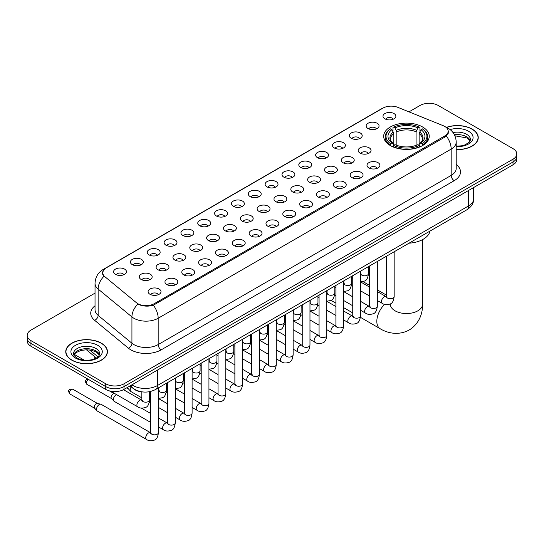 <?xml version="1.0" encoding="UTF-8"?>
<svg xmlns="http://www.w3.org/2000/svg" width="544" height="544" viewBox="0 0 544 544"><rect width="100%" height="100%" fill="white"/><g stroke="black" fill="none" stroke-linecap="round" stroke-linejoin="round"><path stroke-width="0.82" d="M422.572 126.963A22.78 13.151 0 0 0 397.746 124.114A22.78 13.151 0 0 0 383.683 136.265A22.78 13.151 0 0 0 390.354 145.568A22.78 13.151 0 0 0 415.181 148.417A22.78 13.151 0 0 0 429.243 136.265A22.78 13.151 0 0 0 422.572 126.963M368.043 128.547A6.446 3.72 180 0 1 366.765 127.493A6.446 3.72 180 0 1 368.9 122.862A6.446 3.72 180 0 1 377.162 123.277A6.446 3.72 180 0 1 378.44 127.493A6.446 3.72 180 0 1 368.043 128.547M376.38 128.928A3.869 2.23 0 0 0 375.34 127.84A3.869 2.23 0 0 0 371.525 127.276A3.869 2.23 0 0 0 368.832 128.928M351.206 138.264A6.446 3.72 180 0 1 349.928 137.21A6.446 3.72 180 0 1 352.063 132.586A6.446 3.72 180 0 1 360.325 133.001A6.446 3.72 180 0 1 361.604 137.21A6.446 3.72 180 0 1 351.206 138.264M359.536 138.652A3.869 2.23 0 0 0 358.503 137.564A3.869 2.23 0 0 0 354.688 137A3.869 2.23 0 0 0 351.988 138.652M334.37 147.988A6.446 3.72 180 0 1 333.091 146.934A6.446 3.72 180 0 1 335.226 142.31A6.446 3.72 180 0 1 343.488 142.725A6.446 3.72 180 0 1 344.767 146.934A6.446 3.72 180 0 1 334.37 147.988M342.7 148.376A3.869 2.23 0 0 0 341.666 147.288A3.869 2.23 0 0 0 337.851 146.717A3.869 2.23 0 0 0 335.152 148.376M317.533 157.706A6.446 3.72 180 0 1 316.248 156.658A6.446 3.72 180 0 1 318.383 152.028A6.446 3.72 180 0 1 326.645 152.442A6.446 3.72 180 0 1 327.93 156.658A6.446 3.72 180 0 1 317.533 157.706M325.863 158.093A3.869 2.23 0 0 0 324.822 157.005A3.869 2.23 0 0 0 321.014 156.441A3.869 2.23 0 0 0 318.315 158.093M300.689 167.43A6.446 3.72 180 0 1 299.411 166.376A6.446 3.72 180 0 1 301.546 161.752A6.446 3.72 180 0 1 309.808 162.166A6.446 3.72 180 0 1 311.086 166.376A6.446 3.72 180 0 1 300.689 167.43M309.026 167.817A3.869 2.23 0 0 0 307.986 166.729A3.869 2.23 0 0 0 304.178 166.165A3.869 2.23 0 0 0 301.478 167.817M283.852 177.154A6.446 3.72 180 0 1 282.574 176.1A6.446 3.72 180 0 1 284.709 171.476A6.446 3.72 180 0 1 292.971 171.89A6.446 3.72 180 0 1 294.25 176.1A6.446 3.72 180 0 1 283.852 177.154M292.189 177.541A3.869 2.23 0 0 0 291.149 176.453A3.869 2.23 0 0 0 287.334 175.882A3.869 2.23 0 0 0 284.641 177.541M267.016 186.871A6.446 3.72 180 0 1 265.737 185.824A6.446 3.72 180 0 1 267.872 181.193A6.446 3.72 180 0 1 276.134 181.608A6.446 3.72 180 0 1 277.413 185.824A6.446 3.72 180 0 1 267.016 186.871M275.346 187.258A3.869 2.23 0 0 0 274.312 186.17A3.869 2.23 0 0 0 270.497 185.606A3.869 2.23 0 0 0 267.798 187.258M250.179 196.595A6.446 3.72 180 0 1 248.9 195.541A6.446 3.72 180 0 1 251.036 190.917A6.446 3.72 180 0 1 259.298 191.332A6.446 3.72 180 0 1 260.576 195.541A6.446 3.72 180 0 1 250.179 196.595M258.509 196.982A3.869 2.23 0 0 0 257.468 195.894A3.869 2.23 0 0 0 253.66 195.33A3.869 2.23 0 0 0 250.961 196.982M233.342 206.319A6.446 3.72 180 0 1 232.057 205.265A6.446 3.72 180 0 1 234.192 200.634A6.446 3.72 180 0 1 242.454 201.049A6.446 3.72 180 0 1 243.739 205.265A6.446 3.72 180 0 1 233.342 206.319M241.672 206.7A3.869 2.23 0 0 0 240.632 205.612A3.869 2.23 0 0 0 236.824 205.047A3.869 2.23 0 0 0 234.124 206.7M216.498 216.036A6.446 3.72 180 0 1 215.22 214.982A6.446 3.72 180 0 1 217.355 210.358A6.446 3.72 180 0 1 225.617 210.773A6.446 3.72 180 0 1 226.896 214.982A6.446 3.72 180 0 1 216.498 216.036M224.835 216.424A3.869 2.23 0 0 0 223.795 215.336A3.869 2.23 0 0 0 219.987 214.771A3.869 2.23 0 0 0 217.287 216.424M199.662 225.76A6.446 3.72 180 0 1 198.383 224.706A6.446 3.72 180 0 1 200.518 220.082A6.446 3.72 180 0 1 208.78 220.497A6.446 3.72 180 0 1 210.059 224.706A6.446 3.72 180 0 1 199.662 225.76M207.998 226.148A3.869 2.23 0 0 0 206.958 225.06A3.869 2.23 0 0 0 203.143 224.488A3.869 2.23 0 0 0 200.45 226.148M182.825 235.477A6.446 3.72 180 0 1 181.546 234.43A6.446 3.72 180 0 1 183.682 229.799A6.446 3.72 180 0 1 191.944 230.214A6.446 3.72 180 0 1 193.222 234.43A6.446 3.72 180 0 1 182.825 235.477M191.155 235.865A3.869 2.23 0 0 0 190.121 234.777A3.869 2.23 0 0 0 186.306 234.212A3.869 2.23 0 0 0 183.607 235.865M165.988 245.201A6.446 3.72 180 0 1 164.71 244.147A6.446 3.72 180 0 1 166.845 239.523A6.446 3.72 180 0 1 175.107 239.938A6.446 3.72 180 0 1 176.385 244.147A6.446 3.72 180 0 1 165.988 245.201M174.318 245.589A3.869 2.23 0 0 0 173.278 244.501A3.869 2.23 0 0 0 169.47 243.936A3.869 2.23 0 0 0 166.77 245.589M149.151 254.925A6.446 3.72 180 0 1 147.866 253.871A6.446 3.72 180 0 1 150.001 249.247A6.446 3.72 180 0 1 158.263 249.662A6.446 3.72 180 0 1 159.548 253.871A6.446 3.72 180 0 1 149.151 254.925M157.481 255.313A3.869 2.23 0 0 0 156.441 254.225A3.869 2.23 0 0 0 152.633 253.654A3.869 2.23 0 0 0 149.933 255.313M132.308 264.642A6.446 3.72 180 0 1 131.029 263.595A6.446 3.72 180 0 1 133.164 258.964A6.446 3.72 180 0 1 141.426 259.379A6.446 3.72 180 0 1 142.705 263.595A6.446 3.72 180 0 1 132.308 264.642M140.644 265.03A3.869 2.23 0 0 0 139.604 263.942A3.869 2.23 0 0 0 135.796 263.378A3.869 2.23 0 0 0 133.096 265.03M115.471 274.366A6.446 3.72 180 0 1 114.192 273.312A6.446 3.72 180 0 1 116.328 268.688A6.446 3.72 180 0 1 124.59 269.103A6.446 3.72 180 0 1 125.868 273.312A6.446 3.72 180 0 1 115.471 274.366M123.808 274.754A3.869 2.23 0 0 0 122.767 273.666A3.869 2.23 0 0 0 118.952 273.102A3.869 2.23 0 0 0 116.26 274.754M384.88 118.823A6.446 3.72 180 0 1 383.602 117.769A6.446 3.72 180 0 1 385.737 113.145A6.446 3.72 180 0 1 393.999 113.56A6.446 3.72 180 0 1 395.277 117.769A6.446 3.72 180 0 1 384.88 118.823M393.217 119.211A3.869 2.23 0 0 0 392.176 118.123A3.869 2.23 0 0 0 388.368 117.558A3.869 2.23 0 0 0 385.669 119.211M360.053 153.095A6.446 3.72 180 0 1 358.775 152.041A6.446 3.72 180 0 1 360.91 147.417A6.446 3.72 180 0 1 369.172 147.832A6.446 3.72 180 0 1 370.45 152.041A6.446 3.72 180 0 1 360.053 153.095M368.383 153.483A3.869 2.23 0 0 0 367.343 152.395A3.869 2.23 0 0 0 363.535 151.824A3.869 2.23 0 0 0 360.835 153.483M343.21 162.812A6.446 3.72 180 0 1 341.931 161.765A6.446 3.72 180 0 1 344.066 157.134A6.446 3.72 180 0 1 352.328 157.549A6.446 3.72 180 0 1 353.614 161.765A6.446 3.72 180 0 1 343.21 162.812M351.546 163.2A3.869 2.23 0 0 0 350.506 162.112A3.869 2.23 0 0 0 346.698 161.548A3.869 2.23 0 0 0 343.998 163.2M326.373 172.536A6.446 3.72 180 0 1 325.094 171.482A6.446 3.72 180 0 1 327.23 166.858A6.446 3.72 180 0 1 335.492 167.273A6.446 3.72 180 0 1 336.77 171.482A6.446 3.72 180 0 1 326.373 172.536M334.71 172.924A3.869 2.23 0 0 0 333.669 171.836A3.869 2.23 0 0 0 329.861 171.272A3.869 2.23 0 0 0 327.162 172.924M309.536 182.26A6.446 3.72 180 0 1 308.258 181.206A6.446 3.72 180 0 1 310.393 176.576A6.446 3.72 180 0 1 318.655 176.997A6.446 3.72 180 0 1 319.933 181.206A6.446 3.72 180 0 1 309.536 182.26M317.866 182.641A3.869 2.23 0 0 0 316.832 181.553A3.869 2.23 0 0 0 313.018 180.989A3.869 2.23 0 0 0 310.325 182.641M292.699 191.978A6.446 3.72 180 0 1 291.421 190.924A6.446 3.72 180 0 1 293.556 186.3A6.446 3.72 180 0 1 301.818 186.714A6.446 3.72 180 0 1 303.096 190.924A6.446 3.72 180 0 1 292.699 191.978M301.029 192.365A3.869 2.23 0 0 0 299.996 191.277A3.869 2.23 0 0 0 296.181 190.713A3.869 2.23 0 0 0 293.481 192.365M275.862 201.702A6.446 3.72 180 0 1 274.584 200.648A6.446 3.72 180 0 1 276.719 196.024A6.446 3.72 180 0 1 284.981 196.438A6.446 3.72 180 0 1 286.26 200.648A6.446 3.72 180 0 1 275.862 201.702M284.192 202.089A3.869 2.23 0 0 0 283.152 201.001A3.869 2.23 0 0 0 279.344 200.43A3.869 2.23 0 0 0 276.644 202.089M259.019 211.426A6.446 3.72 180 0 1 257.74 210.372A6.446 3.72 180 0 1 259.876 205.741A6.446 3.72 180 0 1 268.138 206.156A6.446 3.72 180 0 1 269.416 210.372A6.446 3.72 180 0 1 259.019 211.426M267.356 211.806A3.869 2.23 0 0 0 266.315 210.718A3.869 2.23 0 0 0 262.507 210.154A3.869 2.23 0 0 0 259.808 211.806M242.182 221.143A6.446 3.72 180 0 1 240.904 220.089A6.446 3.72 180 0 1 243.039 215.465A6.446 3.72 180 0 1 251.301 215.88A6.446 3.72 180 0 1 252.579 220.089A6.446 3.72 180 0 1 242.182 221.143M250.519 221.53A3.869 2.23 0 0 0 249.478 220.442A3.869 2.23 0 0 0 245.664 219.878A3.869 2.23 0 0 0 242.971 221.53M225.345 230.867A6.446 3.72 180 0 1 224.067 229.813A6.446 3.72 180 0 1 226.202 225.189A6.446 3.72 180 0 1 234.464 225.604A6.446 3.72 180 0 1 235.742 229.813A6.446 3.72 180 0 1 225.345 230.867M233.675 231.254A3.869 2.23 0 0 0 232.642 230.166A3.869 2.23 0 0 0 228.827 229.595A3.869 2.23 0 0 0 226.134 231.254M208.508 240.584A6.446 3.72 180 0 1 207.23 239.537A6.446 3.72 180 0 1 209.365 234.906A6.446 3.72 180 0 1 217.627 235.321A6.446 3.72 180 0 1 218.906 239.537A6.446 3.72 180 0 1 208.508 240.584M216.838 240.972A3.869 2.23 0 0 0 215.805 239.884A3.869 2.23 0 0 0 211.99 239.319A3.869 2.23 0 0 0 209.29 240.972M191.672 250.308A6.446 3.72 180 0 1 190.386 249.254A6.446 3.72 180 0 1 192.528 244.63A6.446 3.72 180 0 1 200.79 245.045A6.446 3.72 180 0 1 202.069 249.254A6.446 3.72 180 0 1 191.672 250.308M200.002 250.696A3.869 2.23 0 0 0 198.961 249.608A3.869 2.23 0 0 0 195.153 249.043A3.869 2.23 0 0 0 192.454 250.696M174.828 260.032A6.446 3.72 180 0 1 173.55 258.978A6.446 3.72 180 0 1 175.685 254.347A6.446 3.72 180 0 1 183.947 254.769A6.446 3.72 180 0 1 185.225 258.978A6.446 3.72 180 0 1 174.828 260.032M183.165 260.413A3.869 2.23 0 0 0 182.124 259.325A3.869 2.23 0 0 0 178.316 258.76A3.869 2.23 0 0 0 175.617 260.413M157.991 269.749A6.446 3.72 180 0 1 156.713 268.695A6.446 3.72 180 0 1 158.848 264.071A6.446 3.72 180 0 1 167.11 264.486A6.446 3.72 180 0 1 168.388 268.695A6.446 3.72 180 0 1 157.991 269.749M166.328 270.137A3.869 2.23 0 0 0 165.288 269.049A3.869 2.23 0 0 0 161.473 268.484A3.869 2.23 0 0 0 158.78 270.137M141.154 279.473A6.446 3.72 180 0 1 139.876 278.419A6.446 3.72 180 0 1 142.011 273.795A6.446 3.72 180 0 1 150.273 274.21A6.446 3.72 180 0 1 151.552 278.419A6.446 3.72 180 0 1 141.154 279.473M149.484 279.861A3.869 2.23 0 0 0 148.451 278.773A3.869 2.23 0 0 0 144.636 278.202A3.869 2.23 0 0 0 141.943 279.861M368.893 167.919A6.446 3.72 180 0 1 367.615 166.872A6.446 3.72 180 0 1 369.75 162.241A6.446 3.72 180 0 1 378.012 162.656A6.446 3.72 180 0 1 379.29 166.872A6.446 3.72 180 0 1 368.893 167.919M377.23 168.307A3.869 2.23 0 0 0 376.19 167.219A3.869 2.23 0 0 0 372.382 166.654A3.869 2.23 0 0 0 369.682 168.307M352.056 177.643A6.446 3.72 180 0 1 350.778 176.589A6.446 3.72 180 0 1 352.913 171.965A6.446 3.72 180 0 1 361.175 172.38A6.446 3.72 180 0 1 362.454 176.589A6.446 3.72 180 0 1 352.056 177.643M360.393 178.031A3.869 2.23 0 0 0 359.353 176.943A3.869 2.23 0 0 0 355.538 176.378A3.869 2.23 0 0 0 352.845 178.031M335.22 187.367A6.446 3.72 180 0 1 333.941 186.313A6.446 3.72 180 0 1 336.076 181.682A6.446 3.72 180 0 1 344.338 182.097A6.446 3.72 180 0 1 345.617 186.313A6.446 3.72 180 0 1 335.22 187.367M343.55 187.748A3.869 2.23 0 0 0 342.516 186.66A3.869 2.23 0 0 0 338.701 186.096A3.869 2.23 0 0 0 336.002 187.748M318.383 197.084A6.446 3.72 180 0 1 317.104 196.03A6.446 3.72 180 0 1 319.24 191.406A6.446 3.72 180 0 1 327.502 191.821A6.446 3.72 180 0 1 328.78 196.03A6.446 3.72 180 0 1 318.383 197.084M326.713 197.472A3.869 2.23 0 0 0 325.672 196.384A3.869 2.23 0 0 0 321.864 195.82A3.869 2.23 0 0 0 319.165 197.472M301.546 206.808A6.446 3.72 180 0 1 300.261 205.754A6.446 3.72 180 0 1 302.396 201.13A6.446 3.72 180 0 1 310.658 201.545A6.446 3.72 180 0 1 311.943 205.754A6.446 3.72 180 0 1 301.546 206.808M309.876 207.196A3.869 2.23 0 0 0 308.836 206.108A3.869 2.23 0 0 0 305.028 205.537A3.869 2.23 0 0 0 302.328 207.196M284.702 216.526A6.446 3.72 180 0 1 283.424 215.478A6.446 3.72 180 0 1 285.559 210.848A6.446 3.72 180 0 1 293.821 211.262A6.446 3.72 180 0 1 295.1 215.478A6.446 3.72 180 0 1 284.702 216.526M293.039 216.913A3.869 2.23 0 0 0 291.999 215.825A3.869 2.23 0 0 0 288.191 215.261A3.869 2.23 0 0 0 285.491 216.913M267.866 226.25A6.446 3.72 180 0 1 266.587 225.196A6.446 3.72 180 0 1 268.722 220.572A6.446 3.72 180 0 1 276.984 220.986A6.446 3.72 180 0 1 278.263 225.196A6.446 3.72 180 0 1 267.866 226.25M276.202 226.637A3.869 2.23 0 0 0 275.162 225.549A3.869 2.23 0 0 0 271.347 224.985A3.869 2.23 0 0 0 268.654 226.637M251.029 235.974A6.446 3.72 180 0 1 249.75 234.92A6.446 3.72 180 0 1 251.886 230.296A6.446 3.72 180 0 1 260.148 230.71A6.446 3.72 180 0 1 261.426 234.92A6.446 3.72 180 0 1 251.029 235.974M259.359 236.361A3.869 2.23 0 0 0 258.325 235.273A3.869 2.23 0 0 0 254.51 234.702A3.869 2.23 0 0 0 251.811 236.361M234.192 245.691A6.446 3.72 180 0 1 232.914 244.644A6.446 3.72 180 0 1 235.049 240.013A6.446 3.72 180 0 1 243.311 240.428A6.446 3.72 180 0 1 244.589 244.644A6.446 3.72 180 0 1 234.192 245.691M242.522 246.078A3.869 2.23 0 0 0 241.482 244.99A3.869 2.23 0 0 0 237.674 244.426A3.869 2.23 0 0 0 234.974 246.078M217.355 255.415A6.446 3.72 180 0 1 216.07 254.361A6.446 3.72 180 0 1 218.205 249.737A6.446 3.72 180 0 1 226.467 250.152A6.446 3.72 180 0 1 227.752 254.361A6.446 3.72 180 0 1 217.355 255.415M225.685 255.802A3.869 2.23 0 0 0 224.645 254.714A3.869 2.23 0 0 0 220.837 254.15A3.869 2.23 0 0 0 218.137 255.802M200.512 265.139A6.446 3.72 180 0 1 199.233 264.085A6.446 3.72 180 0 1 201.368 259.454A6.446 3.72 180 0 1 209.63 259.869A6.446 3.72 180 0 1 210.909 264.085A6.446 3.72 180 0 1 200.512 265.139M208.848 265.52A3.869 2.23 0 0 0 207.808 264.432A3.869 2.23 0 0 0 204 263.867A3.869 2.23 0 0 0 201.3 265.52M183.675 274.856A6.446 3.72 180 0 1 182.396 273.802A6.446 3.72 180 0 1 184.532 269.178A6.446 3.72 180 0 1 192.794 269.593A6.446 3.72 180 0 1 194.072 273.802A6.446 3.72 180 0 1 183.675 274.856M192.012 275.244A3.869 2.23 0 0 0 190.971 274.156A3.869 2.23 0 0 0 187.156 273.591A3.869 2.23 0 0 0 184.464 275.244M166.838 284.58A6.446 3.72 180 0 1 165.56 283.526A6.446 3.72 180 0 1 167.695 278.902A6.446 3.72 180 0 1 175.957 279.317A6.446 3.72 180 0 1 177.235 283.526A6.446 3.72 180 0 1 166.838 284.58M175.168 284.968A3.869 2.23 0 0 0 174.134 283.88A3.869 2.23 0 0 0 170.32 283.308A3.869 2.23 0 0 0 167.62 284.968M150.001 294.297A6.446 3.72 180 0 1 148.723 293.25A6.446 3.72 180 0 1 150.858 288.619A6.446 3.72 180 0 1 159.12 289.034A6.446 3.72 180 0 1 160.398 293.25A6.446 3.72 180 0 1 150.001 294.297M158.331 294.685A3.869 2.23 0 0 0 157.291 293.597A3.869 2.23 0 0 0 153.483 293.032A3.869 2.23 0 0 0 150.783 294.685M443.238 125.705A11.608 6.698 180 0 1 444.788 126.46A11.608 6.698 180 0 1 448.188 131.192A11.608 6.698 180 0 1 444.788 135.932L154.224 303.688A11.608 6.698 180 0 1 136.51 302.79L104.72 276.576A11.608 6.698 180 0 1 102.619 272.734A11.608 6.698 180 0 1 106.019 267.995L382.969 108.1A11.608 6.698 180 0 1 397.834 107.352L443.238 125.705M143.296 392.006A12.893 7.446 180 0 1 133.634 388.851L130.057 385.9M456.205 149.614A20.849 12.036 0 0 0 478.251 137.598A20.849 12.036 0 0 0 472.144 129.091A20.849 12.036 0 0 0 446.461 127.357M101.34 343.169A20.849 12.036 0 0 0 78.622 340.564A20.849 12.036 0 0 0 65.749 351.682A20.849 12.036 0 0 0 71.856 360.196A20.849 12.036 0 0 0 94.574 362.8A20.849 12.036 0 0 0 107.447 351.682A20.849 12.036 0 0 0 101.34 343.169M448.644 131.682L446.372 136.054L445.244 136.877L153.374 305.211C148.519 306.605 143.752 306.428 139.06 304.688L137.809 304.082A15.042 10.064 129.5 0 0 131.934 316.928L98.138 289.061A17.19 9.928 180 0 1 95.03 283.37L95.03 309.692A17.19 9.928 0 0 0 98.138 315.384L131.934 343.25A17.19 9.928 0 0 0 133.858 344.576A17.19 9.928 0 0 0 158.175 344.576L451.173 175.413A17.19 9.928 0 0 0 456.205 168.395L456.205 142.072A17.19 9.928 180 0 1 451.173 149.09A15.042 8.684 -120 0 0 446.372 136.054M95.03 293.121L30.974 330.099A12.893 7.446 0 0 0 27.2 335.362L27.2 340.979A12.893 7.446 0 0 0 30.974 346.242L105.747 389.409L105.747 386.6A12.893 7.446 0 0 0 123.984 386.6L513.026 161.99A12.893 7.446 0 0 0 516.8 156.726A12.893 7.446 0 0 1 513.026 161.99L123.984 386.6A12.893 7.446 0 0 1 105.747 386.6L30.974 343.434L105.747 386.6L105.747 383.792A12.893 7.446 0 0 0 123.984 383.792L513.026 159.181A12.893 7.446 0 0 0 516.8 153.918A12.893 7.446 0 0 0 513.026 148.655L438.253 105.488A12.893 7.446 0 0 0 420.016 105.488L408.986 111.86M27.2 338.171A12.893 7.446 0 0 0 30.974 343.434A12.893 7.446 0 0 1 27.2 338.171M456.205 164.458A21.495 12.41 180 0 1 454.213 180.683L161.214 349.84A21.495 12.41 180 0 1 130.818 349.84A21.495 12.41 180 0 1 128.411 348.18L94.615 320.314A4.298 2.876 -50.5 0 0 98.138 315.384L98.138 289.061A15.042 10.064 129.5 0 1 103.972 276.257L102.32 272.734L104.441 269.117M27.2 335.362A12.893 7.446 0 0 0 30.974 340.626L105.747 383.792M105.747 389.409A12.893 7.446 0 0 0 123.984 389.409L513.026 164.798A12.893 7.446 0 0 0 516.8 159.535L516.8 153.918M456.205 149.491A20.631 11.914 0 0 0 478.033 137.598A20.631 11.914 0 0 0 471.995 129.18A20.631 11.914 0 0 0 446.644 127.439M72.005 360.108A20.631 11.914 0 0 0 94.493 362.685A20.631 11.914 0 0 0 107.229 351.682A20.631 11.914 0 0 0 101.184 343.257A20.631 11.914 0 0 0 78.703 340.68A20.631 11.914 0 0 0 65.967 351.682A20.631 11.914 0 0 0 72.005 360.108M389.946 145.323L390.558 143.698A20.461 11.812 0 0 1 390.558 128.84L391.959 129.649A18.482 10.669 0 0 0 391.959 142.882L393.353 143.67L393.802 145.33M393.802 144.656L393.802 133.545L391.959 129.649M392.986 131.41L392.986 127.432L393.598 127.078A20.461 11.812 0 0 1 419.329 127.078L417.921 127.894A18.482 10.669 0 0 0 394.998 127.894L396.841 131.791L396.841 145.377M416.085 145.377L416.085 131.791L417.921 127.894M409.027 243.188A23.644 13.648 0 0 0 429.964 231.105M392.986 146.506A21.318 12.308 0 0 0 419.941 146.506L419.329 145.452A20.461 11.812 0 0 1 393.598 145.452L392.986 146.866M419.941 146.866L419.941 146.506M390.558 128.84L389.946 129.186A21.318 12.308 0 0 0 385.145 136.966A21.318 12.308 0 0 0 389.946 144.752M419.329 127.078L419.941 127.432L419.941 131.41M393.598 145.452L394.998 144.636A18.482 10.669 0 0 0 417.921 144.636L419.329 145.452M391.959 142.882L390.558 143.698M394.998 127.894L393.598 127.078M393.353 132.042A16.531 9.547 0 0 0 393.353 143.67L393.428 143.725C391.082 141.454 390.123 139.91 390.558 139.101A15.905 9.18 0 0 1 393.802 133.545M422.98 144.752A21.318 12.308 0 0 0 427.781 136.966A21.318 12.308 0 0 0 422.98 129.186L422.368 128.84A20.461 11.812 0 0 1 422.368 143.698L422.98 145.323M422.368 143.698L420.961 142.882A18.482 10.669 0 0 0 420.961 129.649L422.368 128.84M420.961 129.649L419.125 133.545L419.125 144.656L419.574 143.67L420.961 142.882M419.125 133.545A15.905 9.18 0 0 1 422.368 139.101C422.797 139.917 421.845 141.46 419.499 143.725L419.574 143.67A16.531 9.547 0 0 0 419.574 132.042M419.125 145.33L419.125 144.656M141.848 397.875L131.016 391.619A3.869 2.23 -60 0 1 130.703 391.374A3.869 2.23 -60 0 1 130.213 389.851A3.869 2.23 -60 0 1 131.206 386.845M128.513 388.933A2.795 1.612 -60 0 1 128.289 388.756A2.795 1.612 -60 0 1 127.935 387.654A2.795 1.612 -60 0 1 127.99 387.097M150.688 422.423L114.179 401.343A3.869 2.23 -60 0 1 113.866 401.091A3.869 2.23 -60 0 1 113.376 399.568A3.869 2.23 -60 0 1 116.11 394.835A3.869 2.23 -60 0 1 116.566 394.618M111.676 398.657A2.795 1.612 -60 0 1 111.452 398.473A2.795 1.612 -60 0 1 111.098 397.378A2.795 1.612 -60 0 1 113.07 393.958A2.795 1.612 -60 0 1 114.199 393.713L115.518 394.012M158.426 387.872L158.426 432.616C157.896 437.104 156.502 439.613 154.251 440.144C151.055 441.13 148.492 440.905 146.547 439.47L97.335 411.067A3.869 2.23 -60 0 1 97.029 410.815A3.869 2.23 -60 0 1 96.54 409.292A3.869 2.23 -60 0 1 99.273 404.552A3.869 2.23 -60 0 1 100.83 404.219A3.869 2.23 -60 0 1 101.204 404.362L151.198 433.085M94.833 408.381A2.795 1.612 -60 0 1 94.608 408.197A2.795 1.612 -60 0 1 94.255 407.102A2.795 1.612 -60 0 1 96.234 403.675A2.795 1.612 -60 0 1 97.362 403.437L100.83 404.219M154.224 303.688L154.224 304.871M444.788 135.932L444.788 137.136M161.214 349.84A4.298 2.482 60 0 1 158.175 344.576L158.175 318.254A17.19 9.928 180 0 1 133.858 318.254A17.19 9.928 180 0 1 131.934 316.928L131.934 343.25A4.298 2.876 -50.5 0 1 128.411 348.18M445.883 127.112A15.042 7.045 112 0 0 445.679 127.038L448.059 128.166C453.2 131.254 455.92 135.891 456.205 142.072M153.374 305.211A15.042 8.684 60 0 1 158.175 318.254L451.173 149.09L451.173 175.413A4.298 2.482 60 0 0 454.213 180.683M104.74 268.872A15.042 8.684 -120 0 0 103.176 269.464C98.036 272.551 95.316 277.188 95.03 283.37M103.176 269.464L381.704 108.657A15.042 8.684 60 0 1 382.847 108.174M94.615 320.314A21.495 12.41 180 0 1 95.03 305.755M123.984 383.792L123.984 389.409M513.026 159.181L513.026 164.798M30.974 340.626L30.974 346.242M131.947 384.812A17.19 9.928 0 0 0 133.103 385.546A17.19 9.928 0 0 0 157.413 385.546L468.649 205.863A17.19 9.928 0 0 0 473.681 198.839C473.81 203.109 471.539 206.761 466.868 209.794L155.632 389.484A8.595 4.964 60 0 0 157.413 385.546L157.413 370.11M468.649 190.42L468.649 205.863A8.595 4.964 60 0 1 466.868 209.794M131.247 385.213A8.595 5.753 129.5 0 0 132.75 388.008L130.138 385.859M89.617 349.955L97.968 356.85M470.288 140.787A13.104 7.562 0 0 0 466.664 136.816A13.104 7.562 0 0 0 454.43 134.796M456.205 146.152L461.407 145.846L464.964 144.908L469.431 142.12L470.506 139.706A13.104 7.562 0 0 0 466.664 134.354A13.104 7.562 0 0 0 453.036 132.573M456.205 146.628A15.681 9.051 0 0 0 471.648 141.379A15.681 9.051 0 0 0 468.493 131.199A15.681 9.051 0 0 0 450.126 129.581M99.477 354.872A13.104 7.562 0 0 0 95.86 350.894A13.104 7.562 0 0 0 82.708 349.024A13.104 7.562 0 0 0 73.712 354.872M95.86 348.439A13.104 7.562 0 0 0 81.586 346.8A13.104 7.562 0 0 0 73.494 353.79C72.808 354.192 73.909 355.579 76.799 357.959C83.531 361.896 98.512 360.794 99.702 353.79A13.104 7.562 0 0 0 95.86 348.439M75.507 358.081A15.681 9.051 0 0 0 97.682 358.081A15.681 9.051 0 0 0 97.682 345.284A15.681 9.051 0 0 0 75.507 345.284A15.681 9.051 0 0 0 75.507 358.081M422.579 239.605L422.579 304.232A16.116 9.309 180 0 1 417.86 310.814A16.116 9.309 180 0 1 395.066 310.814A16.116 9.309 180 0 1 390.34 304.232L390.381 304.864M422.579 304.232C422.797 312.331 419.791 323.503 409.183 329.997C398.256 335.94 387.07 332.962 380.168 328.726A16.116 9.309 -60 0 1 384.601 304.375M416.085 131.791A15.905 9.18 0 0 0 396.841 131.791M416.534 130.288A16.531 9.547 0 0 0 396.392 130.288M394.162 251.77L394.162 296.514A3.869 2.23 180 0 1 392.85 298.187A3.869 2.23 180 0 1 387.559 298.092A3.869 2.23 180 0 1 386.424 296.514L386.301 297.35L386.648 297.065M394.162 296.514C393.632 301.009 392.238 303.518 389.987 304.042C386.791 305.028 384.22 304.81 382.282 303.375A3.869 2.23 -60 0 1 381.684 300.274A3.869 2.23 -60 0 1 384.214 296.868A3.869 2.23 -60 0 1 384.384 296.772A3.869 2.23 -60 0 1 386.152 296.67L386.934 296.983M377.325 261.494L377.325 306.238A3.869 2.23 180 0 1 376.013 307.911A3.869 2.23 180 0 1 370.722 307.816A3.869 2.23 180 0 1 369.587 306.238L369.464 307.068L369.811 306.782M377.325 306.238C376.795 310.726 375.401 313.235 373.15 313.766C369.954 314.752 367.384 314.527 365.439 313.092A3.869 2.23 -60 0 1 364.847 309.992A3.869 2.23 -60 0 1 367.377 306.585A3.869 2.23 -60 0 1 367.547 306.496A3.869 2.23 -60 0 1 369.308 306.394L370.097 306.707M360.482 271.218L360.482 315.955A3.869 2.23 180 0 1 359.176 317.635A3.869 2.23 180 0 1 353.879 317.533A3.869 2.23 180 0 1 352.75 315.955L352.621 316.792L352.968 316.506M360.482 315.955C359.958 320.45 358.564 322.959 356.313 323.483C353.117 324.476 350.547 324.251 348.602 322.816A3.869 2.23 -60 0 1 348.01 319.716A3.869 2.23 -60 0 1 350.54 316.309A3.869 2.23 -60 0 1 350.71 316.214A3.869 2.23 -60 0 1 352.471 316.118L353.26 316.424M343.645 280.935L343.645 325.679A3.869 2.23 180 0 1 342.339 327.352A3.869 2.23 180 0 1 337.042 327.257A3.869 2.23 180 0 1 335.906 325.679L335.784 326.516L336.131 326.23M343.645 325.679C343.114 330.167 341.727 332.676 339.476 333.207C336.28 334.193 333.71 333.968 331.765 332.54A3.869 2.23 -60 0 1 331.174 329.44A3.869 2.23 -60 0 1 333.696 326.026A3.869 2.23 -60 0 1 333.873 325.938A3.869 2.23 -60 0 1 335.634 325.836L336.416 326.148M326.808 290.659L326.808 335.396A3.869 2.23 180 0 1 325.496 337.076A3.869 2.23 180 0 1 320.205 336.981A3.869 2.23 180 0 1 319.07 335.396L318.947 336.233L319.294 335.947M326.808 335.396C326.278 339.891 324.89 342.4 322.633 342.924C319.437 343.917 316.873 343.692 314.928 342.258A3.869 2.23 -60 0 1 314.337 339.157A3.869 2.23 -60 0 1 316.86 335.75A3.869 2.23 -60 0 1 317.036 335.655A3.869 2.23 -60 0 1 318.798 335.56L319.58 335.866M309.971 300.383L309.971 345.12A3.869 2.23 180 0 1 308.659 346.793A3.869 2.23 180 0 1 303.368 346.698A3.869 2.23 180 0 1 302.233 345.12L302.11 345.957L302.457 345.671M309.971 345.12C309.441 349.615 308.047 352.124 305.796 352.648C302.6 353.634 300.03 353.416 298.092 351.982A3.869 2.23 -60 0 1 297.493 348.881A3.869 2.23 -60 0 1 300.023 345.474A3.869 2.23 -60 0 1 300.193 345.379A3.869 2.23 -60 0 1 301.954 345.277L302.743 345.59M293.134 310.1L293.134 354.844A3.869 2.23 180 0 1 291.822 356.517A3.869 2.23 180 0 1 286.532 356.422A3.869 2.23 180 0 1 285.396 354.844L285.274 355.681L285.614 355.388M293.134 354.844C292.604 359.332 291.21 361.842 288.959 362.372C285.763 363.358 283.193 363.134 281.248 361.699A3.869 2.23 -60 0 1 280.656 358.605A3.869 2.23 -60 0 1 283.186 355.191A3.869 2.23 -60 0 1 283.356 355.103A3.869 2.23 -60 0 1 285.117 355.001L285.906 355.314M276.291 319.824L276.291 364.562A3.869 2.23 180 0 1 274.985 366.241A3.869 2.23 180 0 1 269.688 366.146A3.869 2.23 180 0 1 268.559 364.562L268.43 365.398L268.777 365.112M276.291 364.562C275.76 369.056 274.373 371.566 272.122 372.089C268.926 373.082 266.356 372.858 264.411 371.423A3.869 2.23 -60 0 1 263.82 368.322A3.869 2.23 -60 0 1 266.349 364.915A3.869 2.23 -60 0 1 266.519 364.82A3.869 2.23 -60 0 1 268.28 364.725L269.069 365.031M259.454 329.542L259.454 374.286A3.869 2.23 180 0 1 258.148 375.958A3.869 2.23 180 0 1 252.851 375.863A3.869 2.23 180 0 1 251.716 374.286L251.593 375.122L251.94 374.836M259.454 374.286C258.924 378.78 257.536 381.29 255.286 381.813C252.09 382.799 249.519 382.582 247.574 381.147A3.869 2.23 -60 0 1 246.983 378.046A3.869 2.23 -60 0 1 249.506 374.639A3.869 2.23 -60 0 1 249.682 374.544A3.869 2.23 -60 0 1 251.444 374.442L252.226 374.755M242.617 339.266L242.617 384.01A3.869 2.23 180 0 1 241.305 385.682A3.869 2.23 180 0 1 236.014 385.587A3.869 2.23 180 0 1 234.879 384.01L234.756 384.839L235.103 384.554M242.617 384.01C242.087 388.498 240.693 391.007 238.442 391.537C235.246 392.523 232.682 392.299 230.738 390.864A3.869 2.23 -60 0 1 230.146 387.763A3.869 2.23 -60 0 1 232.669 384.356A3.869 2.23 -60 0 1 232.839 384.261A3.869 2.23 -60 0 1 234.607 384.166L235.389 384.479M225.78 348.99L225.78 393.727A3.869 2.23 180 0 1 224.468 395.406A3.869 2.23 180 0 1 219.178 395.304A3.869 2.23 180 0 1 218.042 393.727L217.92 394.563L218.266 394.278M225.78 393.727C225.25 398.222 223.856 400.731 221.605 401.254C218.409 402.247 215.839 402.023 213.901 400.588A3.869 2.23 -60 0 1 213.302 397.487A3.869 2.23 -60 0 1 215.832 394.08A3.869 2.23 -60 0 1 216.002 393.985A3.869 2.23 -60 0 1 217.763 393.89L218.552 394.196M208.944 358.707L208.944 403.451A3.869 2.23 180 0 1 207.631 405.124A3.869 2.23 180 0 1 202.334 405.028A3.869 2.23 180 0 1 201.205 403.451L201.083 404.287L201.423 404.002M208.944 403.451C208.413 407.939 207.019 410.448 204.768 410.978C201.572 411.964 199.002 411.74 197.057 410.312A3.869 2.23 -60 0 1 196.466 407.211A3.869 2.23 -60 0 1 198.995 403.798A3.869 2.23 -60 0 1 199.165 403.709A3.869 2.23 -60 0 1 200.926 403.607L201.715 403.92M192.1 368.431L192.1 413.168A3.869 2.23 180 0 1 190.794 414.848A3.869 2.23 180 0 1 185.497 414.752A3.869 2.23 180 0 1 184.368 413.168L184.239 414.004L184.586 413.719M192.1 413.168C191.57 417.663 190.182 420.172 187.932 420.696C184.736 421.688 182.165 421.464 180.22 420.029A3.869 2.23 -60 0 1 179.629 416.928A3.869 2.23 -60 0 1 182.158 413.522A3.869 2.23 -60 0 1 182.328 413.426A3.869 2.23 -60 0 1 184.09 413.331L184.878 413.637M88.019 379.175L86.931 379.535A2.795 1.612 60 0 1 88.332 379.671A2.795 1.612 -60 0 1 88.624 379.528M175.263 378.155L175.263 422.892A3.869 2.23 180 0 1 173.958 424.565A3.869 2.23 180 0 1 168.66 424.47A3.869 2.23 180 0 1 167.525 422.892L167.402 423.728L167.749 423.443M175.263 422.892C174.733 427.387 173.346 429.896 171.088 430.42C167.899 431.406 165.328 431.188 163.384 429.753A3.869 2.23 -60 0 1 162.792 426.652A3.869 2.23 -60 0 1 165.315 423.246A3.869 2.23 -60 0 1 165.492 423.15A3.869 2.23 -60 0 1 167.253 423.048L168.035 423.361M111.547 398.582L86.931 384.37A2.795 1.612 -60 0 1 86.503 382.133A2.795 1.612 -60 0 1 88.332 379.671M71.495 389.395A2.795 1.612 -60 0 1 72.889 389.252L70.094 389.252A2.795 1.612 60 0 1 71.495 389.395A2.795 1.612 -60 0 0 69.666 391.857A2.795 1.612 -60 0 0 70.094 394.094L94.71 408.306M158.426 432.616A3.869 2.23 180 0 1 157.114 434.289A3.869 2.23 180 0 1 151.824 434.194A3.869 2.23 180 0 1 150.688 432.616L150.566 433.452L150.912 433.16M146.547 439.47A3.869 2.23 -60 0 1 145.955 436.376A3.869 2.23 -60 0 1 148.478 432.963A3.869 2.23 -60 0 1 148.648 432.874A3.869 2.23 -60 0 1 150.416 432.772M368.478 266.601L368.478 273.578A3.869 2.23 180 0 1 367.166 275.25A3.869 2.23 180 0 1 361.876 275.155A3.869 2.23 180 0 1 360.74 273.578L360.74 271.068M351.642 276.325L351.642 283.302A3.869 2.23 180 0 1 350.329 284.974A3.869 2.23 180 0 1 345.039 284.879A3.869 2.23 180 0 1 343.903 283.302L343.903 280.792M334.805 286.042L334.805 293.019A3.869 2.23 180 0 1 333.492 294.698A3.869 2.23 180 0 1 328.195 294.603A3.869 2.23 180 0 1 327.066 293.019L327.066 290.51M317.961 295.766L317.961 302.743A3.869 2.23 180 0 1 316.656 304.416A3.869 2.23 180 0 1 311.358 304.32A3.869 2.23 180 0 1 310.23 302.743L310.23 300.234M301.124 305.483L301.124 312.467A3.869 2.23 180 0 1 299.819 314.14A3.869 2.23 180 0 1 294.522 314.044A3.869 2.23 180 0 1 293.386 312.467L293.386 309.951M284.288 315.207L284.288 322.184A3.869 2.23 180 0 1 282.975 323.864A3.869 2.23 180 0 1 277.685 323.762A3.869 2.23 180 0 1 276.549 322.184L276.549 319.675M267.451 324.931L267.451 331.908A3.869 2.23 180 0 1 266.138 333.581A3.869 2.23 180 0 1 260.848 333.486A3.869 2.23 180 0 1 259.712 331.908L259.712 329.399M250.614 334.648L250.614 341.625A3.869 2.23 180 0 1 249.302 343.305A3.869 2.23 180 0 1 244.004 343.21A3.869 2.23 180 0 1 242.876 341.625L242.876 339.116M233.77 344.372L233.77 351.349A3.869 2.23 180 0 1 232.465 353.022A3.869 2.23 180 0 1 227.168 352.927A3.869 2.23 180 0 1 226.039 351.349L226.039 348.84M216.934 354.096L216.934 361.073A3.869 2.23 180 0 1 215.628 362.746A3.869 2.23 180 0 1 210.331 362.651A3.869 2.23 180 0 1 209.195 361.073L209.195 358.564M200.097 363.814L200.097 370.79A3.869 2.23 180 0 1 198.784 372.47A3.869 2.23 180 0 1 193.494 372.375A3.869 2.23 180 0 1 192.358 370.79L192.358 368.281M183.26 373.538L183.26 380.514A3.869 2.23 180 0 1 181.948 382.187A3.869 2.23 180 0 1 176.657 382.092A3.869 2.23 180 0 1 175.522 380.514L175.522 378.005M166.423 383.255L166.423 390.238A3.869 2.23 180 0 1 165.111 391.911A3.869 2.23 180 0 1 159.814 391.816A3.869 2.23 180 0 1 158.685 390.238L158.685 387.722M95.322 358.51A2.795 1.612 -60 0 1 95.934 357.66M149.58 391.687L149.58 399.956A3.869 2.23 180 0 1 148.274 401.635A3.869 2.23 180 0 1 142.977 401.533A3.869 2.23 180 0 1 141.848 399.956L141.848 391.904M110.602 391.17L137.7 406.817A3.869 2.23 -60 0 1 137.108 403.716A3.869 2.23 -60 0 1 139.638 400.309A3.869 2.23 -60 0 1 139.808 400.214A3.869 2.23 -60 0 1 141.569 400.119L123.488 389.681M102.619 272.734L102.619 274.23M448.188 131.192L448.188 133.661M381.704 108.657L384.465 107.372M155.632 389.484C148.716 392.958 141.8 392.958 134.878 389.484L132.75 388.008M473.681 198.839L473.681 187.51M96.336 357.986L86.374 349.772M470.22 140.937L467.201 137.992L454.913 135.816M478.033 139.325L478.033 137.598M99.416 355.014L96.397 352.077L91.786 350.336L86.584 349.772L81.042 350.424L75.868 352.675L73.78 355.014M107.229 353.403L107.229 351.682M65.967 353.403L65.967 351.682M380.168 328.726L360.407 317.315M352.75 312.895L343.645 307.639M335.906 303.171L331.017 300.349M385.145 140.903L385.145 136.966M427.781 140.903L427.781 136.966M386.424 295.113L377.325 289.857M369.587 285.389L362.984 281.581M390.34 303.858L390.34 304.232M382.282 303.375L377.325 300.512M369.587 296.045L360.482 290.788M352.75 286.321L351.41 285.552M386.424 256.238L386.424 296.514M386.152 296.67L377.325 291.577M369.587 287.11L360.482 281.853M365.439 313.092L360.482 310.236M352.75 305.769L343.645 300.512M335.906 296.045L334.574 295.27M369.587 265.962L369.587 306.238M369.308 306.394L360.482 301.301M352.75 296.834L343.645 291.577M348.602 322.816L343.645 319.954M335.906 315.486L326.808 310.236M319.07 305.769L317.73 304.994M352.75 275.686L352.75 315.955M352.471 316.118L343.645 311.018M335.906 306.551L326.808 301.301M331.765 332.54L326.808 329.678M319.07 325.21L309.971 319.954M302.233 315.486L300.893 314.718M335.906 285.403L335.906 325.679M335.634 325.836L326.808 320.742M319.07 316.275L309.971 311.018M314.928 342.258L309.971 339.395M302.233 334.927L293.134 329.678M285.396 325.21L284.056 324.435M319.07 295.127L319.07 335.396M318.798 335.56L309.971 330.466M302.233 325.999L293.134 320.742M298.092 351.982L293.134 349.119M285.396 344.651L276.291 339.395M268.559 334.927L267.22 334.159M302.233 304.844L302.233 345.12M301.954 345.277L293.134 340.184M285.396 335.716L276.291 330.466M281.248 361.699L276.291 358.843M268.559 354.375L259.454 349.119M251.716 344.651L250.383 343.876M285.396 314.568L285.396 354.844M285.117 355.001L276.291 349.908M268.559 345.44L259.454 340.184M264.411 371.423L259.454 368.56M251.716 364.092L242.617 358.843M234.879 354.375L233.539 353.6M268.559 324.292L268.559 364.562M268.28 364.725L259.454 359.625M251.716 355.164L242.617 349.908M247.574 381.147L242.617 378.284M234.879 373.816L225.78 368.56M218.042 364.092L216.702 363.324M251.716 334.009L251.716 374.286M251.444 374.442L242.617 369.349M234.879 364.881L225.78 359.625M230.738 390.864L225.78 388.008M218.042 383.54L208.944 378.284M201.205 373.816L199.866 373.041M234.879 343.733L234.879 384.01M234.607 384.166L225.78 379.073M218.042 374.605L208.944 369.349M213.901 400.588L208.944 397.725M201.205 393.258L192.1 388.008M184.368 383.54L183.029 382.765M218.042 353.457L218.042 393.727M217.763 393.89L208.944 388.79M201.205 384.322L192.1 379.073M197.057 410.312L192.1 407.449M184.368 402.982L175.263 397.725M167.525 393.258L166.192 392.489M201.205 363.174L201.205 403.451M200.926 403.607L192.1 398.514M184.368 394.046L175.263 388.79M180.22 420.029L175.263 417.166M167.525 412.699L158.426 407.449M150.688 402.982L149.348 402.206M126.657 387.865L128.384 388.865M184.368 372.898L184.368 413.168M184.09 413.331L175.263 408.238M167.525 403.77L158.426 398.514M128.289 388.756L130.703 391.374M163.384 429.753L158.426 426.89M167.525 382.616L167.525 422.892M167.253 423.048L158.426 417.955M150.688 413.488L141.352 408.102M111.452 398.473L113.866 401.091M109.392 390.884L114.342 393.747M86.931 384.37C84.973 381.936 84.973 380.324 86.931 379.535M150.688 391.442L150.688 432.616M94.608 408.197L97.029 410.815M72.889 389.252L97.505 403.464M70.094 394.094C68.129 391.66 68.129 390.048 70.094 389.252M361.25 274.047L360.468 273.741M360.482 281.744L364.303 281.105C366.554 280.582 367.948 278.072 368.478 273.578M352.75 278.215L351.642 277.576M360.964 274.128L360.618 274.414L360.74 273.578M344.413 283.771L343.624 283.458M343.645 291.468L347.466 290.829C349.717 290.299 351.111 287.79 351.642 283.302M335.906 287.939L334.805 287.3M344.128 283.852L343.781 284.138L343.903 283.302M327.576 293.488L326.788 293.182M326.808 301.192L330.63 300.546C332.88 300.023 334.274 297.514 334.805 293.019M319.07 297.656L317.961 297.017M327.284 293.57L326.944 293.855L327.066 293.019M310.74 303.212L309.951 302.899M309.971 310.91L313.793 310.27C316.044 309.747 317.431 307.238 317.961 302.743M302.233 307.38L301.124 306.741M310.447 303.294L310.1 303.579L310.23 302.743M293.896 312.936L293.114 312.623M293.134 320.634L296.949 319.994C299.207 319.464 300.594 316.955 301.124 312.467M285.396 317.104L284.288 316.465M293.61 313.011L293.264 313.296L293.386 312.467M277.059 322.653L276.277 322.347M276.291 330.358L280.112 329.712C282.363 329.188 283.757 326.679 284.288 322.184M268.559 326.822L267.451 326.182M276.774 322.735L276.427 323.02L276.549 322.184M260.222 332.377L259.434 332.064M259.454 340.075L263.276 339.436C265.526 338.905 266.92 336.396 267.451 331.908M251.716 336.546L250.614 335.906M259.937 332.459L259.59 332.744L259.712 331.908M243.386 342.101L242.597 341.788M242.617 349.799L246.439 349.153C248.69 348.629 250.084 346.12 250.614 341.625M234.879 346.263L233.77 345.624M243.093 342.176L242.753 342.462L242.876 341.625M226.549 351.818L225.76 351.512M225.78 359.516L229.602 358.877C231.853 358.353 233.24 355.844 233.77 351.349M218.042 355.987L216.934 355.348M226.256 351.9L225.91 352.186L226.039 351.349M209.705 361.542L208.923 361.23M208.944 369.24L212.758 368.601C215.016 368.07 216.403 365.561 216.934 361.073M201.205 365.711L200.097 365.072M209.42 361.624L209.073 361.91L209.195 361.073M192.868 371.26L192.086 370.954M192.1 378.964L195.922 378.318C198.172 377.794 199.566 375.285 200.097 370.79M184.368 375.428L183.26 374.789M192.583 371.341L192.236 371.627L192.358 370.79M176.032 380.984L175.243 380.671M175.263 388.681L179.085 388.042C181.336 387.518 182.73 385.009 183.26 380.514M167.525 385.152L166.423 384.513M175.746 381.065L175.399 381.351L175.522 380.514M159.195 390.708L158.406 390.395M158.426 398.405L162.248 397.766C164.499 397.236 165.893 394.726 166.423 390.238M150.688 394.876L149.58 394.237M158.902 390.782L158.562 391.068L158.685 390.238M93.962 359.067L95.125 356.993M142.351 400.425L141.569 400.119M137.7 406.817C139.604 408.245 142.174 408.469 145.411 407.483C147.662 406.96 149.049 404.45 149.58 399.956M142.066 400.506L141.719 400.792L141.848 399.956M74.168 354.334L84.232 360.148"/></g></svg>
